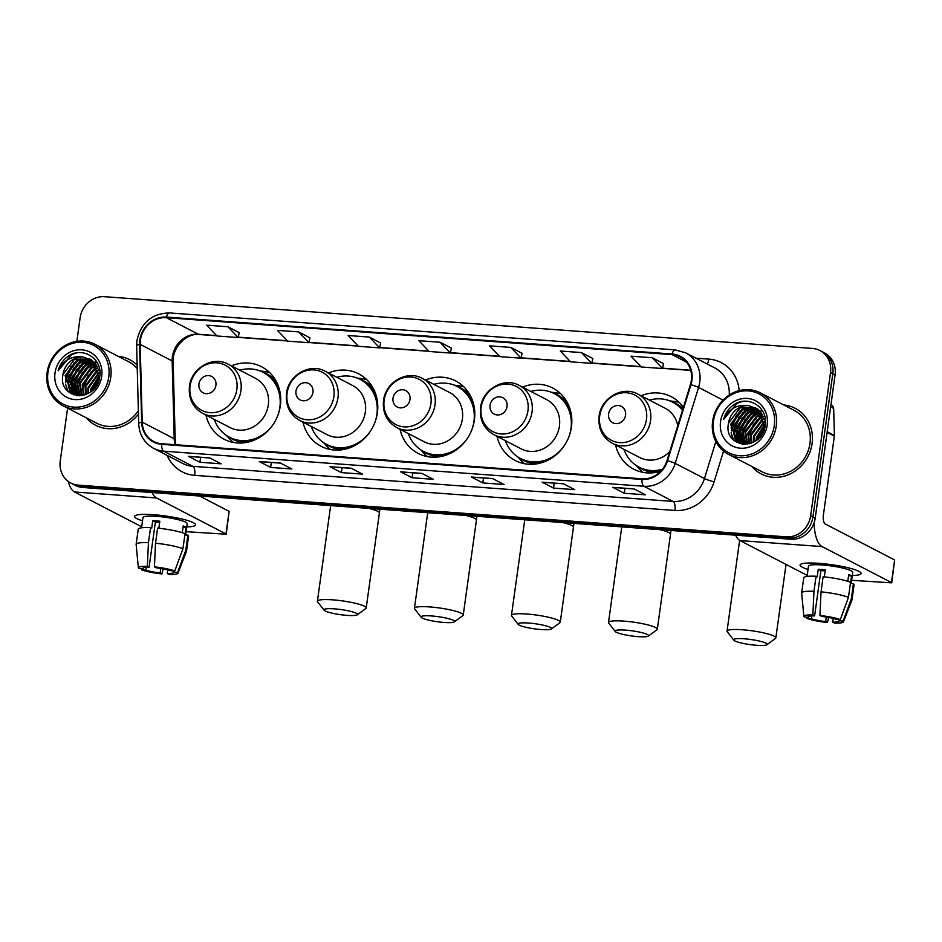 <?xml version="1.0" encoding="UTF-8"?>
<svg xmlns="http://www.w3.org/2000/svg" width="942" height="942" viewBox="0 0 942 942"><rect width="100%" height="100%" fill="white"/><g stroke="black" fill="none" stroke-linecap="round" stroke-linejoin="round"><path stroke-width="1.41" d="M615.573 445.001A40.8 37.068 -62.6 0 0 633.707 469.151A40.8 37.068 -62.6 0 0 660.778 471.188M497.046 436.346A40.8 37.068 -62.6 0 0 515.168 460.485A40.8 37.068 -62.6 0 0 571.441 426.997A40.8 37.068 -62.6 0 0 552.73 388.033A40.8 37.068 -62.6 0 0 522.563 387.138M400.009 429.258A40.8 37.068 -62.6 0 0 418.142 453.396A40.8 37.068 -62.6 0 0 474.403 419.908A40.8 37.068 -62.6 0 0 455.704 380.945A40.8 37.068 -62.6 0 0 425.525 380.05M302.983 422.169A40.8 37.068 -62.6 0 0 321.104 446.308A40.8 37.068 -62.6 0 0 377.365 412.82A40.8 37.068 -62.6 0 0 358.667 373.856A40.8 37.068 -62.6 0 0 328.487 372.961M205.945 415.081A40.8 37.068 -62.6 0 0 224.066 439.219A40.8 37.068 -62.6 0 0 280.339 405.731A40.8 37.068 -62.6 0 0 261.629 366.768A40.8 37.068 -62.6 0 0 231.461 365.873M683.421 407.309A40.8 37.068 -62.6 0 0 671.269 396.7A40.8 37.068 -62.6 0 0 641.09 395.793M67.588 408.133L60.253 460.968A23.091 20.983 -62.6 0 0 70.838 483.022L75.407 485.389A23.091 20.983 -62.6 0 0 82.908 487.497L790.856 539.224A23.091 20.983 -62.6 0 0 815.219 518.159L835.083 374.951A23.091 20.983 -62.6 0 0 824.497 352.897L822.213 351.707A23.091 20.983 -62.6 0 1 832.799 373.762A23.091 20.983 -62.6 0 0 822.213 351.707L819.929 350.53A23.091 20.983 -62.6 0 0 812.44 348.422L104.48 296.695A23.091 20.983 -62.6 0 0 80.129 317.76L76.855 341.345M73.123 484.212A23.091 20.983 -62.6 0 0 80.623 486.319L788.572 538.035A23.091 20.983 -62.6 0 0 812.922 516.97L832.799 373.762L812.922 516.97A23.091 20.983 -62.6 0 1 788.572 538.035L80.623 486.319A23.091 20.983 -62.6 0 1 73.123 484.212M86.311 417.848A36.95 33.571 -62.6 0 0 95.613 425.266A36.95 33.571 -62.6 0 0 138.439 414.15A36.95 33.571 -62.6 0 1 95.613 425.266A36.95 33.571 -62.6 0 1 86.311 417.848M751.822 466.467A36.95 33.571 -62.6 0 0 761.136 473.897A36.95 33.571 -62.6 0 0 812.086 443.564A36.95 33.571 -62.6 0 0 795.154 408.275A36.95 33.571 -62.6 0 0 783.72 404.954A36.95 33.571 -62.6 0 1 795.154 408.275L795.154 408.275A36.95 33.571 -62.6 0 1 812.086 443.564A36.95 33.571 -62.6 0 1 761.136 473.897A36.95 33.571 -62.6 0 1 751.822 466.467M140.405 340.144A24.633 22.384 117.4 0 1 166.381 317.678L672.058 354.616A24.633 22.384 117.4 0 1 680.053 356.865A24.633 22.384 117.4 0 1 690.427 384.56L667.03 460.508A24.633 22.384 117.4 0 1 641.985 478.807L161.741 443.729A24.633 22.384 117.4 0 1 153.746 441.48A24.633 22.384 117.4 0 1 142.218 422.169L140.17 344.36A24.633 22.384 117.4 0 1 140.405 340.144M139.84 340.109A25.257 22.938 -62.6 0 0 139.593 344.419L141.653 422.228A25.257 22.938 -62.6 0 0 161.659 444.33L641.902 479.419A25.257 22.938 -62.6 0 0 667.572 460.65L690.969 384.701A25.257 22.938 -62.6 0 0 672.152 354.015L166.463 317.077A25.257 22.938 -62.6 0 0 139.84 340.109M663.557 363.659L652.264 357.736L631.046 356.194L641.302 366.98L662.52 368.534L663.568 363.6M592.836 358.49L581.532 352.579L560.313 351.025L570.581 361.822L591.8 363.365L592.848 358.443M522.103 353.321L510.811 347.41L489.593 345.855L499.849 356.653L521.067 358.195L522.115 353.274M239.209 332.656L227.917 326.744L206.698 325.19L216.954 335.988L238.173 337.53L239.221 332.608M309.942 337.825L298.638 331.902L277.419 330.359L287.675 341.145L308.894 342.7L309.942 337.766M380.662 342.994L369.358 337.071L348.14 335.529L358.407 346.315L379.626 347.869L380.674 342.935M137.155 365.143A36.95 33.571 -62.6 0 0 129.631 359.656A36.95 33.571 -62.6 0 0 118.197 356.335A36.95 33.571 -62.6 0 1 129.631 359.656A36.95 33.571 -62.6 0 1 137.155 365.143M70.838 483.022A23.091 20.983 -62.6 0 0 78.339 485.13L786.287 536.846A23.091 20.983 -62.6 0 0 810.638 515.792L830.514 372.585A23.091 20.983 -62.6 0 0 819.929 350.53M563.34 483.729L574.761 489.652L553.543 488.097L542.121 482.174L563.34 483.729M634.06 488.886L645.482 494.809L624.263 493.267L612.842 487.344L634.06 488.886M351.166 468.221L362.588 474.144L341.369 472.601L329.947 466.679L351.166 468.221M280.433 463.052L291.867 468.975L270.648 467.432L259.215 461.509L280.433 463.052M209.713 457.894L221.135 463.817L199.916 462.263L188.494 456.34L209.713 457.894M492.607 478.56L504.041 484.482L482.822 482.928L471.389 477.005L492.607 478.56M421.886 473.39L433.308 479.313L412.09 477.759L400.668 471.836L421.886 473.39M440.091 342.24L418.872 340.686L429.128 351.484L450.347 353.038L451.395 348.104L440.091 342.24L450.347 353.038M412.09 477.759L412.784 472.813M401.057 471.954L422.075 473.485L401.08 471.954A6.158 2.402 -85.8 0 1 401.057 471.954A6.158 2.402 -85.8 0 1 400.668 471.836M482.822 482.928L483.505 477.971M471.777 477.123L492.796 478.654L471.801 477.123A6.158 2.402 -85.8 0 1 471.777 477.123A6.158 2.402 -85.8 0 1 471.389 477.005M199.916 462.263L200.611 457.306M188.883 456.458L209.901 457.989L188.906 456.458A6.158 2.402 -85.8 0 1 188.883 456.458A6.158 2.402 -85.8 0 1 188.494 456.34M270.648 467.432L271.331 462.475M259.603 461.615L280.622 463.158L259.627 461.615A6.158 2.402 -85.8 0 1 259.603 461.615A6.158 2.402 -85.8 0 1 259.215 461.509M341.369 472.601L342.052 467.644M330.336 466.785L351.354 468.327L330.359 466.785A6.158 2.402 -85.8 0 1 330.336 466.785A6.158 2.402 -85.8 0 1 329.947 466.679M624.263 493.267L624.958 488.309M613.23 487.45L634.249 488.992L613.254 487.45A6.158 2.402 -85.8 0 1 613.23 487.45A6.158 2.402 -85.8 0 1 612.842 487.344M553.543 488.097L554.226 483.14M542.51 482.292L563.528 483.823L542.533 482.292A6.158 2.402 -85.8 0 1 542.51 482.292A6.158 2.402 -85.8 0 1 542.121 482.174M369.358 337.071L379.626 347.869M298.638 331.902L308.894 342.7M227.917 326.744L238.173 337.53M510.811 347.41L521.067 358.195M581.532 352.579L591.8 363.365M652.264 357.736L662.52 368.534M142.513 520.773A30.792 4.675 7.9 0 1 135.836 515.333A30.792 4.675 7.9 0 1 153.652 514.721A30.792 4.675 7.9 0 1 194.641 523.493A30.792 4.675 7.9 0 1 186.74 526.908A30.792 4.675 7.9 0 0 195.571 524.882A30.792 4.675 7.9 0 0 153.652 514.721A30.792 4.675 7.9 0 0 134.565 516.416A30.792 4.675 7.9 0 0 142.513 520.773M68.236 481.386A30.792 11.987 94.2 0 0 74.524 491.971L141.677 526.79M152.086 492.56A30.792 11.987 94.2 0 0 156.572 497.965L225.974 533.949L229.106 511.341L199.563 496.022M229.106 511.341L226.245 534.22L186.08 531.677M160.799 568.426L160.164 573.007A15.402 2.331 7.9 0 1 145.904 570.134L146.293 567.308M143.137 567.955L143.043 568.65A15.402 2.331 7.9 0 1 142.913 568.273A15.402 2.331 7.9 0 1 149.095 567.272L155.371 522.045A15.402 2.331 -172.1 0 1 158.727 522.209A15.402 2.331 -172.1 0 1 159.669 522.28M141.536 527.814L142.96 517.582A22.325 3.391 7.9 0 1 156.784 516.357A22.325 3.391 7.9 0 1 187.187 523.717L185.621 534.974M143.043 568.65L138.698 568.332A20.017 3.038 7.9 0 1 138.344 567.755L136.143 544.429A25.41 3.862 7.9 0 1 136.143 544.288L138.227 529.216A25.41 3.862 7.9 0 1 150.543 527.614L151.697 528.215L152.745 520.679A22.325 3.391 7.9 0 1 156.16 520.879A22.325 3.391 7.9 0 1 159.822 521.197L158.845 528.262M173.469 570.876L173.293 572.135L177.638 572.453L185.798 550.21L187.894 535.138L185.032 534.926L186.069 527.39A22.325 3.391 7.9 0 0 183.219 525.907L182.277 532.689M157.62 528.132A25.41 3.862 7.9 0 1 185.044 533.655L182.948 548.727L174.788 570.97L170.431 570.652A15.402 2.331 7.9 0 0 156.172 567.79L154.417 566.872L155.524 543.216L157.62 528.132M187.894 535.138A25.41 3.862 7.9 0 1 188.565 536.198L186.469 551.27A25.41 3.862 7.9 0 1 186.434 551.411L177.967 573.254A20.017 3.038 7.9 0 1 168.995 574.432L167.229 573.525L167.747 569.851M150.543 527.614L148.447 542.698L147.341 566.354L149.095 567.272M136.143 544.288A25.41 3.862 7.9 0 1 148.447 542.698M155.524 543.216A25.41 3.862 7.9 0 1 182.948 548.727M185.798 550.21A25.41 3.862 7.9 0 1 186.469 551.27M138.344 567.755A20.017 3.038 7.9 0 1 147.341 566.354M154.417 566.872A20.017 3.038 7.9 0 1 174.788 570.97M177.638 572.453A20.017 3.038 7.9 0 1 177.967 573.254M173.293 572.135A15.402 2.331 7.9 0 1 173.422 572.512A15.402 2.331 7.9 0 1 167.229 573.525M160.164 573.007L161.918 573.913L163.131 568.838M161.918 573.913A20.017 3.038 7.9 0 1 141.547 569.816L145.904 570.134M141.441 568.532L141.547 569.816M152.745 520.679L155.371 522.045M183.042 527.167L186.069 527.39M108.766 376.918A33.1 30.073 -62.6 0 0 82.849 342.287A33.1 30.073 -62.6 0 0 47.948 372.479A33.1 30.073 -62.6 0 0 73.853 407.109A33.1 30.073 -62.6 0 0 108.766 376.918M110.756 377.318A34.642 31.475 -62.6 0 0 94.871 344.23A34.642 31.475 -62.6 0 0 47.1 372.667A34.642 31.475 -62.6 0 0 62.984 405.743A34.642 31.475 -62.6 0 0 110.756 377.318M137.238 368.605A34.642 31.475 -62.6 0 0 128.571 361.704L94.871 344.23M90.562 391.954L90.821 389.034L99.181 375.517M91.315 391.377L91.527 389.399L99.145 376.459M87.912 393.603L87.959 387.551L98.981 372.408M88.536 393.261L88.678 387.927L99.075 373.114M85.628 394.627L85.11 386.067L96.685 370.642L98.463 369.912M86.169 394.415L85.816 386.444L97.403 371.018L98.616 370.489M83.532 395.204L82.248 384.595L93.835 369.17L97.744 367.804M84.05 395.087L82.967 384.96L94.541 369.535L97.933 368.298M81.589 395.463L79.399 383.111L90.974 367.686L96.873 365.979M82.06 395.416L80.105 383.476L91.692 368.051L97.097 366.414M79.764 395.487L76.537 381.628L88.124 366.202L95.884 364.389M80.211 395.499L77.256 382.005L88.831 366.579L96.143 364.766M78.045 395.322L73.688 380.144L85.263 364.719L94.812 362.976M78.457 395.381L74.394 380.521L85.981 365.096L95.083 363.318M77.315 395.675L76.726 395.228M76.408 394.981L70.827 378.672L82.413 363.247L93.635 361.74M76.808 395.075L71.545 379.037L83.12 363.612L93.941 362.034M76.961 395.628L75.207 394.686M74.865 394.462L67.965 377.189L79.552 361.763L92.398 360.645M76.608 395.463L75.572 394.839M75.242 394.616L68.684 377.554L80.27 362.128L92.716 360.904M83.273 357.042A19.252 17.486 -62.6 0 0 62.973 374.598C57.45 400.468 97.226 402.646 99.664 376.871C103.243 358.902 82.531 345.773 68.012 356.3C63.032 359.926 59.735 364.754 58.121 370.783C63.491 360.044 71.875 355.475 83.273 357.042L91.998 360.339L99.051 377.554L96.449 385.561M84.91 394.875L73.394 393.803L71.215 392.425L65.116 375.705L76.691 360.28L91.08 359.703M79.505 395.781L73.146 393.144M73.759 393.98L71.933 392.79L65.834 376.082L77.409 360.656L91.409 359.926M94.035 388.799L98.58 380.168M95.366 387.15L97.968 382.228M95.401 361.858L97.485 363.141M62.973 374.598L74.559 359.173L90.043 359.079M55.013 372.997A25.41 23.079 -62.6 0 0 74.901 399.573A25.41 23.079 -62.6 0 0 101.689 376.4A25.41 23.079 -62.6 0 0 81.801 349.823A25.41 23.079 -62.6 0 0 55.013 372.997M62.984 405.743L96.685 423.217A34.642 31.475 -62.6 0 0 138.356 410.688M58.121 370.783L71.521 354.663L76.679 352.909M67.954 391.33L66.152 385.737M65.81 382.322L66.105 377.93L70.815 366.803L80.364 358.973M71.298 393.768L70.297 391.66M70.085 391.142L69.013 387.209M68.672 383.806L68.966 379.402L73.676 368.275L83.226 360.456M73.982 394.933L73.441 393.827M72.946 392.626L71.863 388.693M71.521 385.29L71.816 380.886L76.526 369.759L86.075 361.94M75.796 394.097L74.724 390.176M74.383 386.762L74.677 382.37L79.387 371.242L88.937 363.424M78.586 395.393L77.574 391.66M77.232 388.245L77.527 383.853L82.237 372.726L91.786 364.895M82.943 391.213L83.237 386.809L87.947 375.681L97.497 367.863M67.447 390.836L65.587 384.112M65.563 379.143L74.277 362.505M70.933 393.556L69.838 391.248M69.602 390.6L68.448 385.596M68.425 380.615L77.126 363.989M73.676 394.828L73.087 393.638M73.052 393.568L72.699 392.72M72.452 392.084L71.298 387.08M71.286 382.099L79.988 365.472M75.796 394.792L75.548 394.203M75.313 393.568L74.159 388.563M74.135 383.582L82.837 366.944M78.162 395.039L77.009 390.035M76.997 385.066L85.698 368.428M82.708 388.022L91.409 371.395M91.421 391.295L99.134 376.588M347.045 615.373A16.932 2.567 -172.1 0 0 357.289 614.808A16.932 2.567 -172.1 0 0 351.331 611.535A16.932 2.567 -172.1 0 0 334.481 608.862A16.932 2.567 -172.1 0 0 324.13 610.204A16.932 2.567 -172.1 0 0 347.045 615.373M324.13 610.204L317.619 601.808A24.633 3.744 7.9 0 1 317.407 601.196A24.633 3.744 7.9 0 1 332.667 599.842A24.633 3.744 7.9 0 1 366.214 607.967A24.633 3.744 7.9 0 1 365.837 608.497L357.289 614.808M215.93 385.254A9.243 8.396 -62.6 0 0 208.688 375.587A9.243 8.396 -62.6 0 0 198.95 384.018A9.243 8.396 -62.6 0 0 206.18 393.685A9.243 8.396 -62.6 0 0 215.93 385.254M202.718 413.408L230.095 427.597A27.718 25.175 -62.6 0 0 268.317 404.86A27.718 25.175 -62.6 0 0 255.612 378.39L228.235 364.201C213.01 355.487 191.297 368.063 189.46 386.397C188.329 398.548 192.757 407.545 202.718 413.408A27.718 25.175 -62.6 0 0 240.94 390.659A27.718 25.175 -62.6 0 0 228.235 364.201M277.148 417.129A36.573 33.217 -62.6 0 0 279.868 407.227A36.573 33.217 -62.6 0 0 263.112 372.314A36.573 33.217 -62.6 0 0 239.798 370.194M280.257 393.509A36.573 33.217 -62.6 0 0 264.255 372.902L263.112 372.314M214.281 419.402A36.573 33.217 -62.6 0 0 229.448 437.241L230.59 437.83A36.573 33.217 -62.6 0 0 256.66 439.031M229.448 437.241A36.573 33.217 -62.6 0 0 274.169 422.876M233.404 442.434A40.035 36.373 117.4 0 1 229.73 438.972L226.61 435.569M260.11 370.96L264.69 371.537A40.035 36.373 117.4 0 1 269.647 372.549M444.082 622.462A16.932 2.567 -172.1 0 0 454.315 621.897A16.932 2.567 -172.1 0 0 448.368 618.623A16.932 2.567 -172.1 0 0 431.518 615.95A16.932 2.567 -172.1 0 0 421.168 617.293A16.932 2.567 -172.1 0 0 444.082 622.462M421.168 617.293L414.657 608.897A24.633 3.744 7.9 0 1 414.445 608.285A24.633 3.744 7.9 0 1 429.705 606.931A24.633 3.744 7.9 0 1 463.24 615.055A24.633 3.744 7.9 0 1 462.875 615.585L454.315 621.897M312.956 392.343A9.243 8.396 -62.6 0 0 305.726 382.676A9.243 8.396 -62.6 0 0 295.988 391.107A9.243 8.396 -62.6 0 0 303.218 400.774A9.243 8.396 -62.6 0 0 312.956 392.343M299.756 420.497L327.133 434.686A27.718 25.175 -62.6 0 0 365.343 411.948A27.718 25.175 -62.6 0 0 352.638 385.478L325.261 371.289C310.048 362.576 288.323 375.151 286.498 393.485C285.367 405.637 289.783 414.633 299.756 420.497A27.718 25.175 -62.6 0 0 337.966 397.748A27.718 25.175 -62.6 0 0 325.261 371.289M374.186 424.218A36.573 33.217 -62.6 0 0 376.906 414.315A36.573 33.217 -62.6 0 0 360.15 379.402A36.573 33.217 -62.6 0 0 336.824 377.283M377.295 400.597A36.573 33.217 -62.6 0 0 361.292 379.991L360.15 379.402M311.319 426.49A36.573 33.217 -62.6 0 0 326.485 444.33L327.628 444.918A36.573 33.217 -62.6 0 0 353.697 446.119M326.485 444.33A36.573 33.217 -62.6 0 0 371.207 429.964M330.442 449.522A40.035 36.373 117.4 0 1 326.756 446.061L323.648 442.658M357.148 378.048L361.716 378.625A40.035 36.373 117.4 0 1 366.673 379.638M541.12 629.55A16.932 2.567 -172.1 0 0 551.353 628.985A16.932 2.567 -172.1 0 0 545.394 625.712A16.932 2.567 -172.1 0 0 528.544 623.039A16.932 2.567 -172.1 0 0 518.194 624.381A16.932 2.567 -172.1 0 0 541.12 629.55M518.194 624.381L511.683 615.986A24.633 3.744 7.9 0 1 511.471 615.373A24.633 3.744 7.9 0 1 526.743 614.019A24.633 3.744 7.9 0 1 560.278 622.144A24.633 3.744 7.9 0 1 559.913 622.674L551.353 628.985M409.994 399.432A9.243 8.396 -62.6 0 0 402.764 389.764A9.243 8.396 -62.6 0 0 393.014 398.195A9.243 8.396 -62.6 0 0 400.256 407.862A9.243 8.396 -62.6 0 0 409.994 399.432M396.782 427.586L424.159 441.774A27.718 25.175 -62.6 0 0 462.381 419.037A27.718 25.175 -62.6 0 0 449.675 392.567L422.299 378.378C407.085 369.664 385.36 382.24 383.524 400.574C382.405 412.726 386.821 421.722 396.782 427.586A27.718 25.175 -62.6 0 0 435.004 404.836A27.718 25.175 -62.6 0 0 422.299 378.378M471.212 431.306A36.573 33.217 -62.6 0 0 473.944 421.404A36.573 33.217 -62.6 0 0 457.176 386.491A36.573 33.217 -62.6 0 0 433.862 384.371M474.321 407.686A36.573 33.217 -62.6 0 0 458.318 387.08L457.176 386.491M408.345 433.579A36.573 33.217 -62.6 0 0 423.511 451.418L424.654 452.007A36.573 33.217 -62.6 0 0 450.723 453.208M423.511 451.418A36.573 33.217 -62.6 0 0 468.233 437.053M427.48 456.611A40.035 36.373 117.4 0 1 423.794 453.149L420.685 449.746M454.174 385.137L458.754 385.714A40.035 36.373 117.4 0 1 463.711 386.726M638.146 636.639A16.932 2.567 -172.1 0 0 648.39 636.074A16.932 2.567 -172.1 0 0 642.432 632.8A16.932 2.567 -172.1 0 0 625.582 630.127A16.932 2.567 -172.1 0 0 615.232 631.47A16.932 2.567 -172.1 0 0 638.146 636.639M615.232 631.47L608.72 623.074A24.633 3.744 7.9 0 1 608.508 622.462A24.633 3.744 7.9 0 1 623.769 621.108A24.633 3.744 7.9 0 1 657.316 629.232A24.633 3.744 7.9 0 1 656.939 629.762L648.39 636.074M507.032 406.52A9.243 8.396 -62.6 0 0 499.79 396.853A9.243 8.396 -62.6 0 0 490.052 405.284A9.243 8.396 -62.6 0 0 497.282 414.951A9.243 8.396 -62.6 0 0 507.032 406.52M493.82 434.674L521.197 448.863A27.718 25.175 -62.6 0 0 559.418 426.125A27.718 25.175 -62.6 0 0 546.713 399.655L519.336 385.466C504.111 376.753 482.398 389.329 480.561 407.662C479.431 419.814 483.858 428.81 493.82 434.674A27.718 25.175 -62.6 0 0 532.042 411.925A27.718 25.175 -62.6 0 0 519.336 385.466M568.25 438.395A36.573 33.217 -62.6 0 0 570.982 428.492A36.573 33.217 -62.6 0 0 554.214 393.579A36.573 33.217 -62.6 0 0 530.899 391.46M571.358 414.774A36.573 33.217 -62.6 0 0 555.356 394.168L554.214 393.579M505.383 440.668A36.573 33.217 -62.6 0 0 520.549 458.507L521.691 459.095A36.573 33.217 -62.6 0 0 547.761 460.297M520.549 458.507A36.573 33.217 -62.6 0 0 565.271 444.141M524.506 463.7A40.035 36.373 117.4 0 1 520.832 460.238L517.711 456.835M551.211 392.225L555.792 392.802A40.035 36.373 117.4 0 1 560.749 393.815M756.685 645.305A16.932 2.567 -172.1 0 0 766.918 644.74A16.932 2.567 -172.1 0 0 760.971 641.455A16.932 2.567 -172.1 0 0 744.121 638.782A16.932 2.567 -172.1 0 0 733.771 640.136A16.932 2.567 -172.1 0 0 756.685 645.305M733.771 640.136L727.259 631.729A24.633 3.744 7.9 0 1 727.047 631.116A24.633 3.744 7.9 0 1 742.308 629.762A24.633 3.744 7.9 0 1 775.843 637.887A24.633 3.744 7.9 0 1 775.478 638.417L766.918 644.74M625.559 415.187A9.243 8.396 -62.6 0 0 618.329 405.519A9.243 8.396 -62.6 0 0 608.591 413.938A9.243 8.396 -62.6 0 0 615.821 423.606A9.243 8.396 -62.6 0 0 625.559 415.187M677.757 425.69A27.718 25.175 -62.6 0 0 665.24 408.322L637.864 394.121C622.65 385.419 600.925 397.983 599.1 416.329C597.97 428.469 602.385 437.477 612.359 443.329A27.718 25.175 -62.6 0 0 650.569 420.591A27.718 25.175 -62.6 0 0 637.864 394.121M682.514 410.253A36.573 33.217 -62.6 0 0 672.753 402.234A36.573 33.217 -62.6 0 0 649.427 400.115M682.679 409.699A36.573 33.217 -62.6 0 0 673.895 402.823L672.753 402.234M623.922 449.334A36.573 33.217 -62.6 0 0 639.088 467.161L640.23 467.762A36.573 33.217 -62.6 0 0 661.508 470.388M639.088 467.161A36.573 33.217 -62.6 0 0 662.45 469.269M612.359 443.329L639.736 457.529A27.718 25.175 -62.6 0 0 669.786 451.571M643.045 472.366A40.035 36.373 117.4 0 1 639.359 468.892L636.25 465.489M669.75 400.88L674.319 401.469A40.035 36.373 117.4 0 1 679.276 402.469M808.036 569.392A30.792 4.675 7.9 0 1 801.359 563.952A30.792 4.675 7.9 0 1 819.163 563.34A30.792 4.675 7.9 0 1 860.164 572.112A30.792 4.675 7.9 0 1 852.263 575.527A30.792 4.675 7.9 0 0 861.094 573.501A30.792 4.675 7.9 0 0 819.163 563.34A30.792 4.675 7.9 0 0 800.088 565.035A30.792 4.675 7.9 0 0 808.036 569.392M735.572 535.186A30.792 11.987 94.2 0 0 740.047 540.59L807.2 575.409M814.112 522.763A30.792 11.987 94.2 0 0 822.083 546.584L891.485 582.568L894.629 559.96L825.227 523.976A7.701 3.003 -85.8 0 1 823.414 514.956L834.353 436.146L827.111 432.402M894.629 559.96L891.768 582.839L851.603 580.296M830.926 404.942L831.868 405.437A3.85 3.497 117.4 0 1 833.67 408.451L834.388 435.487A3.85 3.497 117.4 0 1 834.353 436.146M826.311 617.045L825.675 621.626A15.402 2.331 7.9 0 1 811.415 618.753L811.816 615.927M808.66 616.574L808.566 617.269A15.402 2.331 7.9 0 1 808.436 616.892A15.402 2.331 7.9 0 1 814.618 615.891L820.894 570.664A15.402 2.331 -172.1 0 1 824.25 570.828A15.402 2.331 -172.1 0 1 825.192 570.899M807.058 576.433L808.471 566.201A22.325 3.391 7.9 0 1 822.307 564.976A22.325 3.391 7.9 0 1 852.698 572.336L851.144 583.593M808.566 617.269L804.209 616.951A20.017 3.038 7.9 0 1 803.856 616.374L801.654 593.048A25.41 3.862 7.9 0 1 801.654 592.907L803.75 577.835A25.41 3.862 7.9 0 1 816.066 576.245L817.22 576.845L818.268 569.298A22.325 3.391 7.9 0 1 821.683 569.498A22.325 3.391 7.9 0 1 825.333 569.816L824.356 576.881M838.981 619.495L838.804 620.754L843.161 621.072L851.321 598.829L853.417 583.757L850.544 583.545L851.592 576.009A22.325 3.391 7.9 0 0 848.73 574.526L847.788 581.308M823.131 576.751A25.41 3.862 7.9 0 1 850.555 582.274L848.459 597.346L840.299 619.589L835.954 619.271A15.402 2.331 7.9 0 0 821.695 616.409L819.929 615.491L821.047 591.835L823.131 576.751M853.417 583.757A25.41 3.862 7.9 0 1 854.076 584.817L851.992 599.889A25.41 3.862 7.9 0 1 851.957 600.03L843.479 621.873A20.017 3.038 7.9 0 1 834.506 623.051L832.752 622.144L833.258 618.47M816.066 576.245L813.97 591.317L812.864 614.973L814.618 615.891M801.654 592.907A25.41 3.862 7.9 0 1 813.97 591.317M821.047 591.835A25.41 3.862 7.9 0 1 848.459 597.346M851.321 598.829A25.41 3.862 7.9 0 1 851.992 599.889M803.856 616.374A20.017 3.038 7.9 0 1 812.864 614.973M819.929 615.491A20.017 3.038 7.9 0 1 840.299 619.589M843.161 621.072A20.017 3.038 7.9 0 1 843.479 621.873M838.804 620.754A15.402 2.331 7.9 0 1 838.933 621.131A15.402 2.331 7.9 0 1 832.752 622.144M825.675 621.626L827.441 622.532L828.654 617.457M827.441 622.532A20.017 3.038 7.9 0 1 807.07 618.435L811.415 618.753M806.964 617.151L807.07 618.435M818.268 569.298L820.894 570.664M848.565 575.786L851.592 576.009M774.289 425.537A33.1 30.073 -62.6 0 0 748.372 390.906A33.1 30.073 -62.6 0 0 713.459 421.098A33.1 30.073 -62.6 0 0 739.376 455.728A33.1 30.073 -62.6 0 0 774.289 425.537M776.267 425.937A34.642 31.475 -62.6 0 0 760.394 392.861A34.642 31.475 -62.6 0 0 712.623 421.286A34.642 31.475 -62.6 0 0 728.496 454.374A34.642 31.475 -62.6 0 0 776.267 425.937M728.496 454.374L762.196 471.836A34.642 31.475 -62.6 0 0 809.967 443.411A34.642 31.475 -62.6 0 0 794.094 410.323L760.394 392.861M756.073 440.573L756.332 437.653L764.704 424.135M756.826 439.996L757.05 438.018L764.657 425.089M753.435 442.222L753.482 436.17L764.504 421.027M754.047 441.88L754.189 436.546L764.586 421.733M751.139 443.246L750.621 434.686L762.208 419.261L763.974 418.531M751.692 443.034L751.339 435.063L762.914 419.637L764.127 419.108M749.055 443.823L747.771 433.214L759.346 417.789L763.256 416.423M749.561 443.717L748.478 433.579L760.064 418.154L763.456 416.917M747.112 444.082L744.91 431.73L756.497 416.305L762.384 414.61M747.583 444.035L745.628 432.095L757.203 416.67L762.62 415.033M745.275 444.106L742.061 430.247L753.635 414.821L761.407 413.008M745.723 444.118L742.767 430.624L754.354 415.198L761.654 413.385M743.556 443.941L739.199 428.763L750.786 413.338L760.324 411.595M743.98 444L739.917 429.14L751.492 413.715L760.606 411.937M742.838 444.294L742.249 443.859M741.931 443.6L736.35 427.291L747.924 411.866L759.158 410.359M742.331 443.694L737.056 427.656L748.643 412.231L759.452 410.653M742.473 444.247L740.718 443.305M740.377 443.093L733.488 425.808L745.075 410.382L757.91 409.264M742.131 444.082L741.095 443.458M740.753 443.235L734.207 426.173L745.781 410.747L758.228 409.523M748.784 405.661A19.252 17.486 -62.6 0 0 728.496 423.217C722.961 449.087 762.737 451.265 765.175 425.49C768.754 407.521 748.054 394.392 733.524 404.919C728.543 408.545 725.246 413.373 723.644 419.402C729.014 408.663 737.398 404.094 748.784 405.661L757.509 408.958L764.563 426.173L761.96 434.18M750.433 443.494L738.917 442.422L736.726 441.044L730.627 424.324L742.214 408.899L756.591 408.322M745.016 444.4L739.623 442.799L738.669 441.763M739.27 442.61L737.445 441.409L731.345 424.701L742.932 409.275L756.932 408.545M759.546 437.418L764.092 428.787M760.889 435.769L763.479 430.847M760.912 410.477L763.008 411.76M728.496 423.217L740.071 407.792L755.555 407.698M720.536 421.616A25.41 23.079 -62.6 0 0 740.424 448.192A25.41 23.079 -62.6 0 0 767.212 425.019A25.41 23.079 -62.6 0 0 747.324 398.442A25.41 23.079 -62.6 0 0 720.536 421.616M723.644 419.402L737.044 403.282L742.19 401.527M733.465 439.949L731.675 434.356M731.333 430.941L731.628 426.549L736.338 415.422L745.887 407.592M736.821 442.387L735.808 440.279M735.608 439.761L734.524 435.828M734.183 432.425L734.477 428.021L739.187 416.894L748.737 409.075M739.505 443.564L738.964 442.446M738.457 441.245L737.386 437.312M737.044 433.909L737.339 429.505L742.049 418.378L751.598 410.559M741.319 442.716L740.235 438.795M739.894 435.381L740.188 430.989L744.898 419.861L754.448 412.043M744.098 444.012L743.097 440.279M742.755 436.864L743.05 432.472L747.76 421.345L757.309 413.514M748.466 439.832L748.76 435.428L753.47 424.3L763.02 416.482M732.958 439.455L731.11 432.731M731.086 427.762L739.788 411.124M736.444 442.175L735.361 439.867M735.113 439.219L733.959 434.215M733.948 429.234L742.649 412.608M739.187 443.447L738.599 442.257M738.575 442.187L738.21 441.351M737.975 440.703L736.821 435.699M736.797 430.718L745.499 414.091M741.319 443.411L741.071 442.822M740.824 442.187L739.67 437.182M739.658 432.201L748.36 415.563M743.685 443.658L742.532 438.654M742.508 433.685L751.221 417.047M748.219 436.641L756.932 420.014M756.932 439.914L764.657 425.207M82.908 487.497L78.339 485.13M835.083 374.951L830.514 372.585M815.219 518.159L810.638 515.792M790.856 539.224L786.287 536.846M166.381 317.678L198.373 334.269A24.633 22.384 -62.6 0 0 172.386 356.724A24.633 22.384 -62.6 0 0 172.15 360.939L174.211 438.748A24.633 22.384 -62.6 0 0 175.094 444.706M695.973 358.184L708.784 359.114A7.701 3.003 -85.8 0 1 707.218 364.012M708.784 359.114A38.492 34.972 117.4 0 1 739.176 390.612M729.238 395.004A30.792 27.977 -62.6 0 0 714.872 367.981L685.635 352.826A30.792 27.977 117.4 0 1 698.587 387.433L675.202 463.382A30.792 27.977 117.4 0 1 643.892 486.26L163.649 451.183A7.701 3.003 -85.8 0 1 161.659 444.33M672.152 354.015A7.701 3.003 -85.8 0 1 675.155 349.871L169.478 312.932C151.909 313.415 141.065 322.635 136.931 340.615L136.637 345.82A7.701 1.672 -1.5 0 1 139.593 344.419M641.902 479.419A7.701 3.003 94.2 0 0 643.892 486.26L673.13 501.427A30.792 27.977 -62.6 0 0 704.451 478.548L715.849 441.515M667.572 460.65A7.701 0.636 17.1 0 1 675.202 463.382L704.451 478.548A7.701 0.636 -162.9 0 0 714.083 481.845A38.492 34.972 117.4 0 1 674.943 510.446L194.7 475.357A38.492 34.972 117.4 0 1 167.134 455.351M136.637 345.82L138.698 423.629A7.701 1.672 -1.5 0 1 141.653 422.228M194.7 475.357A7.701 3.003 -85.8 0 0 192.886 466.337L163.649 451.183A30.792 27.977 117.4 0 1 153.652 448.368L182.901 463.535A30.792 27.977 -62.6 0 0 192.886 466.337L673.13 501.427A7.701 3.003 -85.8 0 1 674.943 510.446M690.969 384.701A7.701 0.636 17.1 0 1 698.587 387.433L723.02 400.103M169.478 312.932A7.701 3.003 94.2 0 0 166.463 317.077M723.55 451.112L714.083 481.845M672.058 354.616L686.494 362.105M690.698 370.23L662.591 368.181M640.937 366.591L591.87 363.011M570.204 361.434L521.15 357.842M499.484 356.264L450.417 352.673M428.763 351.095L379.697 347.516M358.031 345.926L308.976 342.346M287.31 340.757L238.244 337.177M216.589 335.599L198.373 334.269A13.859 5.393 -85.8 0 0 199.245 334.516C187.175 332.679 172.08 347.08 173.14 362.022A13.859 3.003 178.5 0 0 172.15 360.939L140.17 344.36M142.218 422.169L174.211 438.748A13.859 3.003 178.5 0 1 175.2 439.832L175.824 444.754M156.572 497.965L74.524 491.971M331.054 505.63A24.633 3.744 -172.1 0 0 330.583 506.219L330.666 505.595M379.862 509.198L379.39 513.001A24.633 3.744 -172.1 0 0 368.899 508.397M236.842 389.458A25.458 23.126 -62.6 0 0 216.919 362.823A25.458 23.126 -62.6 0 0 190.072 386.043A25.458 23.126 -62.6 0 0 209.995 412.678A25.458 23.126 -62.6 0 0 236.842 389.458M228.459 436.699A36.915 33.535 -62.6 0 0 245.379 442.61M276.689 382.228A36.915 33.535 -62.6 0 0 262.1 371.807M428.08 512.719A24.633 3.744 -172.1 0 0 427.621 513.308L427.703 512.683M476.899 516.287L476.428 520.09A24.633 3.744 -172.1 0 0 465.925 515.486M333.88 396.558A25.458 23.126 -62.6 0 0 313.945 369.912A25.458 23.126 -62.6 0 0 287.098 393.132A25.458 23.126 -62.6 0 0 307.033 419.767A25.458 23.126 -62.6 0 0 333.88 396.558M325.496 443.788A36.915 33.535 -62.6 0 0 342.417 449.699M373.727 389.317A36.915 33.535 -62.6 0 0 359.137 378.896M525.118 519.807A24.633 3.744 -172.1 0 0 524.659 520.408L524.741 519.784M573.937 523.375L573.454 527.179A24.633 3.744 -172.1 0 0 562.963 522.575M430.918 403.647A25.458 23.126 -62.6 0 0 410.983 377.012A25.458 23.126 -62.6 0 0 384.136 400.22A25.458 23.126 -62.6 0 0 404.059 426.856A25.458 23.126 -62.6 0 0 430.918 403.647M422.534 450.877A36.915 33.535 -62.6 0 0 439.455 456.799M470.764 396.405A36.915 33.535 -62.6 0 0 456.175 385.985M622.156 526.896A24.633 3.744 -172.1 0 0 621.685 527.496L621.767 526.872M670.963 530.464L670.492 534.267A24.633 3.744 -172.1 0 0 660.001 529.663M527.944 410.736A25.458 23.126 -62.6 0 0 508.021 384.101A25.458 23.126 -62.6 0 0 481.174 407.309A25.458 23.126 -62.6 0 0 501.097 433.944A25.458 23.126 -62.6 0 0 527.944 410.736M519.56 457.965A36.915 33.535 -62.6 0 0 536.493 463.888M567.79 403.506A36.915 33.535 -62.6 0 0 553.213 393.073M646.483 419.39A25.458 23.126 -62.6 0 0 626.548 392.755A25.458 23.126 -62.6 0 0 599.701 415.975A25.458 23.126 -62.6 0 0 619.636 442.61A25.458 23.126 -62.6 0 0 646.483 419.39M638.099 466.631A36.915 33.535 -62.6 0 0 655.02 472.543M683.044 408.522A36.915 33.535 -62.6 0 0 671.74 401.739M822.083 546.584L740.047 540.59M827.206 431.766L834.388 435.487M833.67 408.451L830.656 406.885M138.698 423.629C139.322 434.851 144.314 443.105 153.652 448.368M685.635 352.826L675.155 349.871M173.14 362.022L175.2 439.832M690.745 370.418L662.556 368.369M641.125 366.803L591.835 363.2M570.405 361.634L521.103 358.031M499.672 356.465L450.382 352.861M428.951 351.295L379.661 347.692M358.231 346.126L308.929 342.535M287.51 340.969L238.208 337.366M216.778 335.799L199.245 334.516M76.903 395.616L76.255 395.287M379.39 513.001L366.214 607.967M330.583 506.219L317.407 601.196M476.428 520.09L463.24 615.055M427.621 513.308L414.445 608.285M573.454 527.179L560.278 622.144M524.659 520.408L511.471 615.373M670.492 534.267L657.316 629.232M621.685 527.496L608.508 622.462M786.04 564.446L775.843 637.887M739.635 540.367L727.047 631.116M742.414 444.235L741.766 443.906"/></g></svg>
